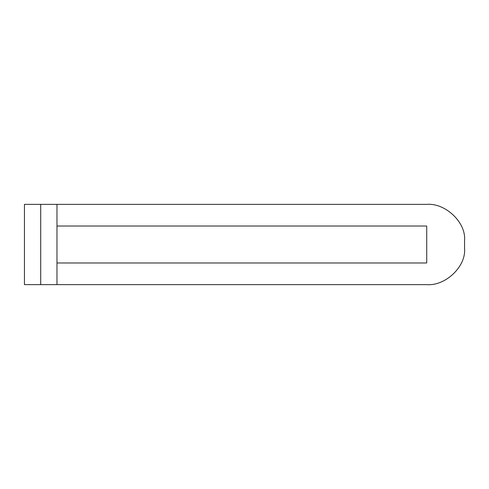 <?xml version="1.0" encoding="UTF-8"?>
<svg xmlns="http://www.w3.org/2000/svg" width="489" height="489" viewBox="0 0 489 489"><rect width="100%" height="100%" fill="white"/><g stroke="black" fill="none" stroke-linecap="round" stroke-linejoin="round"><path stroke-width="0.73" d="M56.975 284.635L56.975 262.978L426.726 262.978L426.726 226.022L56.975 226.022L56.975 204.365L40.709 204.365L40.709 284.635L426.726 284.635C445.436 286.248 466.243 266.401 464.55 248.54L464.55 240.46C466.243 222.599 445.436 202.752 426.726 204.365L56.975 204.365M56.975 226.022L56.975 262.978M40.709 284.635L24.45 284.635L24.45 204.365L40.709 204.365"/></g></svg>
